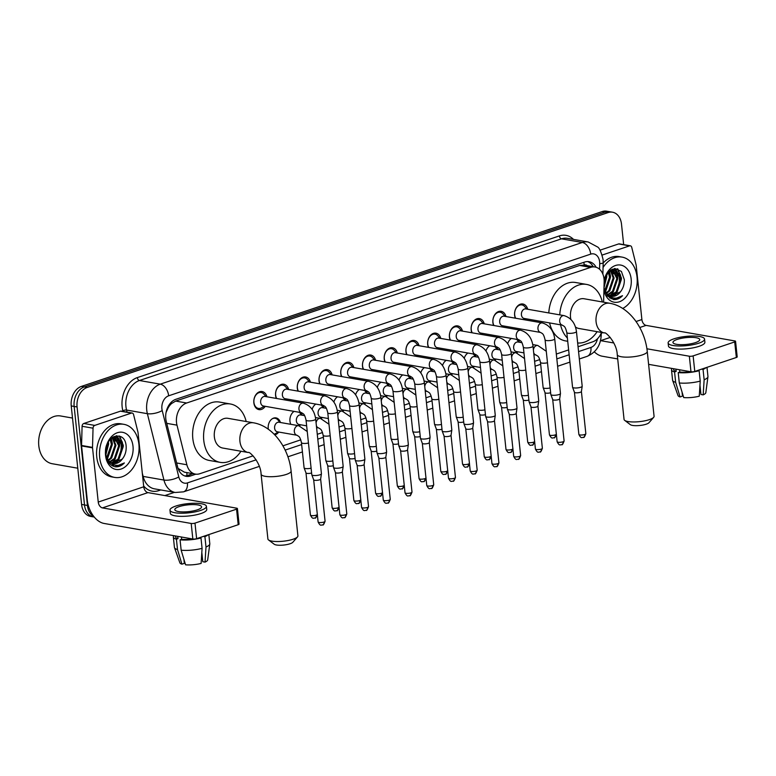 <?xml version="1.0" encoding="UTF-8"?>
<svg xmlns="http://www.w3.org/2000/svg" width="776" height="776" viewBox="0 0 776 776"><rect width="100%" height="100%" fill="white"/><g stroke="black" fill="none" stroke-linecap="round" stroke-linejoin="round"><path stroke-width="1.16" d="M278.749 432.048A8.623 6.256 -80.1 0 1 274.752 434.841M268.331 429.244A8.623 6.256 -80.1 0 1 268.224 428.488A8.623 6.256 -80.1 0 1 275.984 417.895A8.623 6.256 -80.1 0 1 280.427 422.503M300.487 424.753A8.623 6.256 -80.1 0 1 299.507 425.878M290.816 424.317A8.623 6.256 -80.1 0 1 289.952 421.193A8.623 6.256 -80.1 0 1 294.104 411.387M322.215 417.459A8.623 6.256 -80.1 0 1 321.235 418.584M343.943 410.165A8.623 6.256 -80.1 0 1 342.963 411.29M365.671 402.87A8.623 6.256 -80.1 0 1 364.701 403.995M387.408 395.576A8.623 6.256 -80.1 0 1 386.429 396.691M409.136 388.281A8.623 6.256 -80.1 0 1 408.157 389.397M430.864 380.987A8.623 6.256 -80.1 0 1 429.885 382.102M452.592 373.692A8.623 6.256 -80.1 0 1 451.622 374.808M474.32 366.398A8.623 6.256 -80.1 0 1 473.35 367.514M496.058 359.104A8.623 6.256 -80.1 0 1 495.078 360.219M517.786 351.8A8.623 6.256 -80.1 0 1 516.806 352.925M265.256 406.333A9.166 6.654 -80.1 0 1 258.951 409.612A9.166 6.654 -80.1 0 1 253.859 402.822A9.166 6.654 -80.1 0 1 262.123 391.55A9.166 6.654 -80.1 0 1 266.934 396.779M286.994 399.039A9.166 6.654 -80.1 0 1 286.111 400.144M276.314 398.428A9.166 6.654 -80.1 0 1 275.596 395.527A9.166 6.654 -80.1 0 1 283.851 384.256A9.166 6.654 -80.1 0 1 288.662 389.484M308.722 391.744A9.166 6.654 -80.1 0 1 307.849 392.85M298.052 391.133A9.166 6.654 -80.1 0 1 297.324 388.233A9.166 6.654 -80.1 0 1 305.579 376.961A9.166 6.654 -80.1 0 1 310.4 382.19M330.45 384.45A9.166 6.654 -80.1 0 1 329.577 385.556M319.78 383.839A9.166 6.654 -80.1 0 1 319.052 380.938A9.166 6.654 -80.1 0 1 327.317 369.667A9.166 6.654 -80.1 0 1 332.128 374.895M352.178 377.155A9.166 6.654 -80.1 0 1 351.305 378.261M341.508 376.544A9.166 6.654 -80.1 0 1 340.78 373.644A9.166 6.654 -80.1 0 1 349.045 362.363A9.166 6.654 -80.1 0 1 353.856 367.601M373.916 369.851A9.166 6.654 -80.1 0 1 373.033 370.967M363.236 369.24A9.166 6.654 -80.1 0 1 362.508 366.35A9.166 6.654 -80.1 0 1 370.773 355.069A9.166 6.654 -80.1 0 1 375.584 360.306M395.644 362.557A9.166 6.654 -80.1 0 1 394.761 363.663M384.974 361.946A9.166 6.654 -80.1 0 1 384.246 359.055A9.166 6.654 -80.1 0 1 392.501 347.774A9.166 6.654 -80.1 0 1 397.322 353.012M417.372 355.262A9.166 6.654 -80.1 0 1 416.499 356.368M406.702 354.651A9.166 6.654 -80.1 0 1 405.974 351.751A9.166 6.654 -80.1 0 1 414.229 340.48A9.166 6.654 -80.1 0 1 419.05 345.718M439.1 347.968A9.166 6.654 -80.1 0 1 438.227 349.074M428.43 347.357A9.166 6.654 -80.1 0 1 427.702 344.457A9.166 6.654 -80.1 0 1 435.966 333.185A9.166 6.654 -80.1 0 1 440.778 338.423M460.837 340.674A9.166 6.654 -80.1 0 1 459.955 341.779M450.158 340.063A9.166 6.654 -80.1 0 1 449.43 337.162A9.166 6.654 -80.1 0 1 457.695 325.891A9.166 6.654 -80.1 0 1 462.506 331.119M482.565 333.379A9.166 6.654 -80.1 0 1 481.683 334.485M471.886 332.768A9.166 6.654 -80.1 0 1 471.168 329.868A9.166 6.654 -80.1 0 1 479.423 318.596A9.166 6.654 -80.1 0 1 484.243 323.825M504.293 326.085A9.166 6.654 -80.1 0 1 503.42 327.191M493.623 325.474A9.166 6.654 -80.1 0 1 492.896 322.574A9.166 6.654 -80.1 0 1 501.15 311.302A9.166 6.654 -80.1 0 1 505.971 316.53M526.021 318.79A9.166 6.654 -80.1 0 1 525.148 319.896M515.351 318.179A9.166 6.654 -80.1 0 1 514.624 315.279A9.166 6.654 -80.1 0 1 522.888 304.008A9.166 6.654 -80.1 0 1 527.699 309.236M603.602 302.184L604.155 281.736A16.16 11.727 99.9 0 0 604.048 278.982A16.16 11.727 99.9 0 0 595.076 267.012A16.16 11.727 99.9 0 0 590.643 267.38L186.647 403.006A16.16 11.727 99.9 0 0 176.976 425.151L186.87 464.766A16.16 11.727 99.9 0 0 195.387 474.097A16.16 11.727 99.9 0 0 199.81 473.729L253.092 455.842M168.091 407.982A16.16 11.727 -80.1 0 1 171.574 403.539L171.37 403.607A5.383 3.909 99.9 0 0 168.091 407.982L166.268 411.978A16.16 5.81 -14 0 1 166.161 412.037M587.209 265.635A5.383 3.909 99.9 0 0 584.231 265.004L584.018 265.072A16.16 11.727 -80.1 0 1 584.115 265.091L595.076 267.012M178.043 468.384L184.407 472.177L195.387 474.097M584.018 265.072L579.662 265.45L175.667 401.076L171.574 403.539M578.052 346.746L592.738 341.818A16.16 11.727 99.9 0 0 601.497 332.438M282.92 445.831L300.778 439.837M317.287 434.288L322.515 432.542M339.015 426.994L344.243 425.238M360.753 419.7L365.971 417.944M382.481 412.405L387.699 410.649M404.209 405.111L409.437 403.355M425.937 397.816L431.165 396.061M447.674 390.522L452.893 388.766M469.402 383.228L474.621 381.472M491.13 375.933L496.359 374.178M512.858 368.639L518.087 366.883M534.586 361.344L539.815 359.589M556.324 354.05L568.633 349.908M507.688 343.71A8.623 6.256 -80.1 0 1 511.403 338.443M518.145 339.616A8.623 6.256 -80.1 0 1 519.464 342.255M485.96 351.004A8.623 6.256 -80.1 0 1 489.675 345.737M496.417 346.911A8.623 6.256 -80.1 0 1 497.726 349.549M464.232 358.299A8.623 6.256 -80.1 0 1 467.947 353.031M474.689 354.215A8.623 6.256 -80.1 0 1 475.998 356.844M442.504 365.593A8.623 6.256 -80.1 0 1 446.219 360.326M452.961 361.509A8.623 6.256 -80.1 0 1 454.27 364.138M420.767 372.887A8.623 6.256 -80.1 0 1 424.482 367.62M431.223 368.804A8.623 6.256 -80.1 0 1 432.542 371.432M399.039 380.182A8.623 6.256 -80.1 0 1 402.754 374.915M409.495 376.098A8.623 6.256 -80.1 0 1 410.805 378.727M377.311 387.476A8.623 6.256 -80.1 0 1 381.026 382.209M387.767 383.392A8.623 6.256 -80.1 0 1 389.077 386.021M355.583 394.771A8.623 6.256 -80.1 0 1 359.298 389.503M366.039 390.687A8.623 6.256 -80.1 0 1 367.349 393.316M333.845 402.075A8.623 6.256 -80.1 0 1 337.56 396.798M344.301 397.981A8.623 6.256 -80.1 0 1 345.621 400.61M312.117 409.369A8.623 6.256 -80.1 0 1 315.832 404.092M322.574 405.276A8.623 6.256 -80.1 0 1 323.893 407.904M300.845 412.57A8.623 6.256 -80.1 0 1 302.155 415.209M93.847 516.544A16.16 11.727 -80.1 0 1 87.436 505.457L77.076 406.954L74.156 406.44A16.16 11.727 -80.1 0 1 84.293 386.933L605.193 212.061A16.16 11.727 -80.1 0 1 609.616 211.702A16.16 11.727 -80.1 0 0 605.193 212.061L84.293 386.933A16.16 11.727 -80.1 0 0 74.156 406.44L84.506 504.953L74.156 406.44L71.237 405.926A16.16 11.727 -80.1 0 1 81.364 386.419L602.263 211.547A16.16 11.727 -80.1 0 1 606.696 211.188L612.536 212.207A16.16 11.727 -80.1 0 1 621.508 224.177L623.662 244.634M94.255 517.049L93.489 516.923A16.16 11.727 -80.1 0 1 84.506 504.953A16.16 11.727 -80.1 0 0 93.489 516.923L90.559 516.409A16.16 11.727 -80.1 0 1 81.587 504.439L71.237 405.926M596.143 267.274A16.16 11.727 99.9 0 0 589.071 261.696A16.16 11.727 99.9 0 0 584.638 262.065L175.929 399.271A16.16 11.727 99.9 0 0 166.258 421.416L177.636 466.987A16.16 11.727 99.9 0 0 186.143 476.309A16.16 11.727 99.9 0 0 190.576 475.95L195.872 474.165M587.587 261.57A16.16 11.727 -80.1 0 1 593.184 266.682M121.085 443.174A21.553 15.636 -80.1 0 1 118.321 458.81A21.553 15.636 -80.1 0 0 121.085 443.174A21.553 15.636 -80.1 0 0 120.649 440.39A21.553 15.636 -80.1 0 1 121.085 443.174M117.127 460.973A21.553 15.636 -80.1 0 1 116.051 462.593A21.553 15.636 -80.1 0 0 117.127 460.973M114.121 464.892A21.553 15.636 -80.1 0 1 112.889 466.056A21.553 15.636 -80.1 0 0 114.121 464.892M619.238 275.936A21.553 15.636 -80.1 0 1 616.464 291.582A21.553 15.636 -80.1 0 0 619.238 275.936A21.553 15.636 -80.1 0 0 618.792 273.162A21.553 15.636 -80.1 0 1 619.238 275.936M615.281 293.735A21.553 15.636 -80.1 0 1 614.194 295.355A21.553 15.636 -80.1 0 0 615.281 293.735M612.264 297.654A21.553 15.636 -80.1 0 1 611.042 298.818A21.553 15.636 -80.1 0 0 612.264 297.654M119.232 436.015A21.553 15.636 -80.1 0 1 120.241 438.779A21.553 15.636 -80.1 0 0 119.232 436.015M617.386 268.787A21.553 15.636 -80.1 0 1 618.385 271.551A21.553 15.636 -80.1 0 0 617.386 268.787M77.076 406.954A16.16 11.727 -80.1 0 1 87.213 387.447L608.112 212.576A16.16 11.727 -80.1 0 1 612.536 212.207M174.474 492.343L164.832 495.583M116.448 435.811A21.553 15.636 -80.1 0 1 116.827 436.781M116.885 436.927A21.553 15.636 -80.1 0 1 117.632 439.468M614.592 268.583A21.553 15.636 -80.1 0 1 614.97 269.544M615.028 269.699A21.553 15.636 -80.1 0 1 615.775 272.23M192.923 473.661L187.646 475.436A16.16 11.727 -80.1 0 1 184.707 475.93M602.166 255.061L629.578 245.856L618.617 243.936A2.697 1.95 -80.1 0 1 619.355 243.877L630.316 245.798A2.697 1.95 99.9 0 0 629.578 245.856M599.984 250.192L618.617 243.936M594.3 351.848A21.553 13.803 -108.6 0 0 602.225 356.213L617.706 358.929M735.561 341.324L737.2 356.882A2.697 0.679 174 0 1 736.346 357.484L734.717 341.925A2.697 0.679 -6 0 0 735.561 341.324A2.697 0.679 -6 0 0 734.843 340.945L646.088 325.386A5.383 3.453 71.4 0 1 641.888 319.557L636.194 265.344A2.697 1.95 99.9 0 0 636.116 264.907L631.732 247.35A2.697 1.95 99.9 0 0 630.316 245.798M694.772 371.442A2.697 0.679 174 0 1 690.98 371.772L689.35 356.223A2.697 0.679 -6 0 0 693.133 355.883L694.772 371.442L736.346 357.484M648.61 364.342L690.98 371.772M693.133 355.883L734.717 341.925M689.35 356.223L646.912 348.783M613.826 342.982L600.585 340.654A5.383 3.453 71.4 0 1 600.498 340.645M695.48 342.614A13.473 3.395 -6 0 0 699.739 339.607A13.473 3.395 -6 0 0 691.532 337.356A13.473 3.395 -6 0 0 677.215 339.413A13.473 3.395 -6 0 0 672.957 342.42A13.473 3.395 -6 0 0 681.163 344.68A13.473 3.395 -6 0 0 695.48 342.614M699.962 385.206L700.941 394.48L703.182 394.877L704.142 379.774L703.056 369.405L701.591 369.153M673.549 368.716L673.646 369.609A15.627 3.938 -6 0 0 676.148 371.413L674.557 371.946L675.653 382.325L680.067 396.943L682.482 396.129L682.055 392.084M675.906 369.134L676.148 371.413M679.301 382.966A17.78 4.481 -6 0 0 700.224 381.094L699.263 396.196A14.007 3.531 -6 0 1 683.724 397.584L679.301 382.966L678.214 372.596L679.805 372.063L679.563 369.774M679.805 372.063A15.627 3.938 -6 0 0 690.844 371.752M668.126 342.934L668.456 346.038A18.314 4.617 -6 0 0 679.621 349.103A18.314 4.617 -6 0 0 699.089 346.309A18.314 4.617 -6 0 0 704.889 342.216L704.559 339.102A18.314 4.617 -6 0 0 693.395 336.037A18.314 4.617 -6 0 0 673.927 338.84A18.314 4.617 -6 0 0 668.126 342.934A18.314 4.617 -6 0 0 679.301 345.989A18.314 4.617 -6 0 0 698.769 343.196A18.314 4.617 -6 0 0 704.559 339.102M672.113 368.464A17.78 4.481 -6 0 0 671.502 369.832A17.78 4.481 -6 0 0 674.557 371.946M678.214 372.596A17.78 4.481 -6 0 0 699.137 370.724L700.224 381.094M697.663 370.462L699.137 370.724M671.502 369.832L672.588 380.201A17.78 4.481 -6 0 0 672.647 380.473A17.78 4.481 -6 0 0 675.653 382.325M699.632 390.367L700.253 387.913M672.647 380.473L678.02 395.576A14.007 3.531 -6 0 0 680.067 396.943M703.056 369.405A17.78 4.481 -6 0 0 706.082 367.64M704.142 379.774A17.78 4.481 -6 0 0 707.945 376.758A17.78 4.481 -6 0 0 707.955 376.486L706.994 367.339M703.182 394.877A14.007 3.531 -6 0 0 705.83 392.656L707.945 376.758M614.194 268.642A24.24 17.586 -80.1 0 1 614.427 269.437M614.447 269.485A24.24 17.586 -80.1 0 1 614.825 271.008M615.116 272.473A24.24 17.586 -80.1 0 1 615.358 274.248M603.049 267.507A26.937 19.536 -80.1 0 1 622.08 257.108A26.937 19.536 -80.1 0 1 637.038 277.051A26.937 19.536 -80.1 0 1 622.711 308.47M603.175 263.015A26.937 19.536 -80.1 0 1 619.161 256.594L622.08 257.108M603.98 288.08L607.356 295.966L613.661 299.575C616.872 299.798 619.82 298.508 622.517 295.704C616.309 299.711 610.945 298.799 606.405 292.979A13.473 9.768 -80.1 0 0 611.449 296.267A13.473 9.768 -80.1 0 0 620.46 291.805C623.186 288.303 624.476 284.249 624.321 279.641L621.382 271.406L614.961 268.545L608.209 272.269L604.155 280.863M604.145 280.311A18.857 13.677 -80.1 0 1 618.472 264.926A18.857 13.677 -80.1 0 1 631.16 279.03A18.857 13.677 -80.1 0 1 619.966 301.554A18.857 13.677 -80.1 0 1 603.932 289.894M609.451 295.598L616.163 291.931L620.49 279.166L615.019 269.689L614.155 269.408M606.871 295.346L608.85 295.772M609.878 295.792L617.075 292.086L621.411 279.321L615.931 269.854L611.003 269.873M607.821 294.502L612.507 291.291L616.842 278.526L612.264 269.495M608.219 294.832L613.418 291.446L617.754 278.681L612.749 269.427M606.298 292.833L608.859 290.651L613.185 277.886L610.353 270.3M606.667 293.309L609.771 290.806L614.097 278.041L610.809 269.99M604.834 290.399L609.538 277.245L608.306 272.153M605.183 291.107L606.114 290.166L610.45 277.401L608.85 271.581M604.048 285.646L605.823 275.897M604 287.518L606.793 276.76L606.512 274.617M614.621 269.466L612.235 269.224M605.212 292.455L608.18 295.171M611.168 296.209L620.46 291.805M603.98 288.012L606.405 292.979M604 288.071L606.716 274.287M605.523 291.708L610.518 276.324L609.383 271.086M610.062 295.51L612.681 293.163L617.822 277.614L615.426 269.873M615.261 269.621L614.476 268.593M609.645 298.042L611.546 297.392M613.709 296.16L616.338 293.803L621.479 278.254L617.851 268.933M613.273 273.928L611.624 269.66M616.93 274.568L614.864 269.631M614.776 269.495L614.126 268.651M620.577 275.208L617.318 268.768M613.127 299.488L622.517 295.704M653.654 417.333L648.988 422.707A9.7 2.444 174 0 1 646.185 424.2A9.7 2.444 174 0 1 630.364 424.666L624.69 420.369A15.084 3.802 -6 0 0 649.289 419.661A15.084 3.802 -6 0 0 653.654 417.333A15.084 3.802 -6 0 0 654.071 416.285L647.252 351.48A15.084 3.802 174 0 1 642.48 354.845A15.084 3.802 174 0 1 626.445 357.154A15.084 3.802 174 0 1 617.25 354.632L624.059 419.438A15.084 3.802 -6 0 0 624.69 420.369M575.462 327.006A15.084 10.942 99.9 0 0 578.896 328.481L604.465 332.962A15.084 10.942 99.9 0 1 596.084 321.788A15.084 10.942 99.9 0 1 605.542 303.591A15.084 10.942 99.9 0 1 609.674 303.251L584.105 298.76A15.084 10.942 99.9 0 0 570.515 317.306A15.084 10.942 99.9 0 0 570.855 319.373M559.768 314.862A29.634 21.495 -80.1 0 1 586.617 284.433A29.634 21.495 -80.1 0 1 602.322 301.961M548.807 312.941A29.634 21.495 -80.1 0 1 575.656 282.512L586.617 284.433M597.113 331.672A29.634 21.495 -80.1 0 1 577.654 342.973M567.382 337.996A29.634 21.495 -80.1 0 1 560.573 324.843M567.731 341.285L565.423 340.887A29.634 21.495 -80.1 0 1 549.612 322.923M297.499 536.895L292.833 542.269A9.7 2.444 174 0 1 290.03 543.772A9.7 2.444 174 0 1 274.209 544.228L268.525 539.941A15.084 3.802 -6 0 0 293.134 539.223A15.084 3.802 -6 0 0 297.499 536.895A15.084 3.802 -6 0 0 297.906 535.857L291.097 471.042A15.084 3.802 174 0 1 286.325 474.417A15.084 3.802 174 0 1 270.29 476.716A15.084 3.802 174 0 1 261.095 474.204L267.904 539.01A15.084 3.802 -6 0 0 268.525 539.941M248.301 452.524A15.084 10.942 99.9 0 1 239.929 441.36A15.084 10.942 99.9 0 1 249.387 423.153A15.084 10.942 99.9 0 1 253.519 422.813L227.95 418.332A15.084 10.942 99.9 0 0 214.36 436.878A15.084 10.942 99.9 0 0 222.731 448.043L248.301 452.524C249.077 450.885 260.717 462.118 261.095 474.204M240.958 451.244A29.634 21.495 -80.1 0 1 220.219 462.37A29.634 21.495 -80.1 0 1 203.768 440.428A29.634 21.495 -80.1 0 1 230.462 404.005A29.634 21.495 -80.1 0 1 246.167 421.523M220.219 462.37L209.268 460.449A29.634 21.495 -80.1 0 1 192.807 438.508A29.634 21.495 -80.1 0 1 219.501 402.075L230.462 404.005M526.778 309.081L524.799 306.675A8.08 5.859 99.9 0 0 521.967 304.949A8.08 5.859 99.9 0 0 514.682 314.881A8.08 5.859 99.9 0 0 515.72 318.247M525.788 308.906A4.85 3.521 99.9 0 0 521.423 314.862A4.85 3.521 99.9 0 0 524.12 318.451L562.396 325.163A4.85 3.521 99.9 0 1 559.7 321.574A4.85 3.521 99.9 0 1 562.522 315.813A4.85 3.521 99.9 0 1 564.074 315.619L525.788 308.906M566.81 332.545A4.85 1.222 174 0 0 569.623 333.36A4.85 1.222 174 0 0 574.686 332.691A4.85 1.222 174 0 0 574.919 332.623A4.85 1.222 174 0 0 576.452 331.536L582.194 386.186A4.85 1.222 174 0 1 582.194 386.264A4.85 1.222 174 0 1 580.661 387.263A4.85 1.222 174 0 1 573.842 387.874A4.85 1.222 174 0 1 572.572 387.272A4.85 1.222 174 0 1 572.552 387.195L566.81 332.545C565.093 325.522 564.045 326.541 562.396 325.163M581.399 391.511A3.502 0.883 174 0 1 581.399 391.57A3.502 0.883 174 0 1 580.293 392.287A3.502 0.883 174 0 1 575.365 392.734A3.502 0.883 174 0 1 574.453 392.297A3.502 0.883 174 0 1 574.434 392.239M505.05 316.375L503.071 313.97A8.08 5.859 99.9 0 0 500.239 312.243A8.08 5.859 99.9 0 0 492.954 322.185A8.08 5.859 99.9 0 0 493.992 325.542M504.06 316.201A4.85 3.521 99.9 0 0 499.695 322.156A4.85 3.521 99.9 0 0 502.382 325.755L540.668 332.467A4.85 3.521 99.9 0 1 537.972 328.869A4.85 3.521 99.9 0 1 540.794 323.107A4.85 3.521 99.9 0 1 542.346 322.913L504.06 316.201M545.082 339.849A4.85 1.222 174 0 0 547.895 340.654A4.85 1.222 174 0 0 552.958 339.985A4.85 1.222 174 0 0 553.191 339.917A4.85 1.222 174 0 0 554.724 338.831L560.466 393.48A4.85 1.222 174 0 1 560.466 393.558A4.85 1.222 174 0 1 558.933 394.557A4.85 1.222 174 0 1 552.114 395.168A4.85 1.222 174 0 1 550.844 394.567A4.85 1.222 174 0 1 550.824 394.489L545.082 339.849C543.365 332.817 542.317 333.835 540.668 332.467M562.998 441.786A3.502 0.883 174 0 0 564.103 441.01L559.671 398.835A3.502 0.883 174 0 1 559.671 398.864A3.502 0.883 174 0 1 558.565 399.582A3.502 0.883 174 0 1 553.637 400.028A3.502 0.883 174 0 1 552.716 399.591A3.502 0.883 174 0 1 552.706 399.533L557.139 441.738C559.642 446.578 560.194 444.415 561.737 444.696A3.502 2.241 -108.6 0 0 562.998 441.786A3.502 0.883 174 0 1 559.273 442.32A3.502 0.883 174 0 1 557.139 441.738M483.322 323.67L481.343 321.274A8.08 5.859 99.9 0 0 478.501 319.537A8.08 5.859 99.9 0 0 471.226 329.48A8.08 5.859 99.9 0 0 472.264 332.836M482.332 323.495A4.85 3.521 99.9 0 0 477.967 329.451A4.85 3.521 99.9 0 0 480.654 333.05L518.94 339.762A4.85 3.521 99.9 0 1 516.244 336.163A4.85 3.521 99.9 0 1 519.066 330.401A4.85 3.521 99.9 0 1 520.609 330.207L482.332 323.495M523.344 347.144A4.85 1.222 174 0 0 526.167 347.949A4.85 1.222 174 0 0 531.23 347.279A4.85 1.222 174 0 0 531.453 347.212A4.85 1.222 174 0 0 532.996 346.125L538.738 400.775A4.85 1.222 174 0 1 538.738 400.852A4.85 1.222 174 0 1 537.205 401.852A4.85 1.222 174 0 1 530.386 402.463A4.85 1.222 174 0 1 529.106 401.861A4.85 1.222 174 0 1 529.087 401.784L523.344 347.144C521.637 340.111 520.58 341.13 518.94 339.762M537.943 406.1A3.502 0.883 174 0 1 537.943 406.158A3.502 0.883 174 0 1 536.837 406.876A3.502 0.883 174 0 1 531.909 407.322A3.502 0.883 174 0 1 530.988 406.886A3.502 0.883 174 0 1 530.978 406.828M461.584 330.964L459.605 328.568A8.08 5.859 99.9 0 0 456.773 326.832A8.08 5.859 99.9 0 0 449.498 336.774A8.08 5.859 99.9 0 0 450.536 340.13M460.605 330.789A4.85 3.521 99.9 0 0 456.23 336.745A4.85 3.521 99.9 0 0 458.926 340.344L497.203 347.056A4.85 3.521 99.9 0 1 494.516 343.467A4.85 3.521 99.9 0 1 497.329 337.696A4.85 3.521 99.9 0 1 498.881 337.502L460.605 330.789M501.616 354.438A4.85 1.222 174 0 0 504.439 355.243A4.85 1.222 174 0 0 509.502 354.574A4.85 1.222 174 0 0 509.725 354.506A4.85 1.222 174 0 0 511.258 353.42L517 408.069A4.85 1.222 174 0 1 517 408.147A4.85 1.222 174 0 1 515.468 409.156A4.85 1.222 174 0 1 508.649 409.757A4.85 1.222 174 0 1 507.378 409.156A4.85 1.222 174 0 1 507.358 409.078L501.616 354.438C499.899 347.405 498.852 348.424 497.203 347.056M519.542 456.375A3.502 0.883 174 0 0 520.648 455.599L516.215 413.424A3.502 0.883 174 0 1 516.205 413.453A3.502 0.883 174 0 1 515.099 414.18A3.502 0.883 174 0 1 510.181 414.617A3.502 0.883 174 0 1 509.26 414.18A3.502 0.883 174 0 1 509.24 414.122L513.683 456.327C516.176 461.167 516.738 459.004 518.281 459.285A3.502 2.241 -108.6 0 0 519.542 456.375A3.502 0.883 174 0 1 515.817 456.918A3.502 0.883 174 0 1 513.683 456.327M439.856 338.258L437.877 335.863A8.08 5.859 99.9 0 0 435.045 334.136A8.08 5.859 99.9 0 0 427.77 344.069A8.08 5.859 99.9 0 0 428.798 347.425M438.867 338.084A4.85 3.521 99.9 0 0 434.502 344.049A4.85 3.521 99.9 0 0 437.198 347.638L475.475 354.351A4.85 3.521 99.9 0 1 472.788 350.762A4.85 3.521 99.9 0 1 475.601 344.99A4.85 3.521 99.9 0 1 477.153 344.796L438.867 338.084M479.888 361.732A4.85 1.222 174 0 0 482.701 362.537A4.85 1.222 174 0 0 487.764 361.878A4.85 1.222 174 0 0 487.997 361.8A4.85 1.222 174 0 0 489.53 360.714L495.272 415.364A4.85 1.222 174 0 1 495.272 415.441A4.85 1.222 174 0 1 493.74 416.45A4.85 1.222 174 0 1 486.921 417.051A4.85 1.222 174 0 1 485.65 416.45A4.85 1.222 174 0 1 485.63 416.373L479.888 361.732C478.171 354.7 477.124 355.728 475.475 354.351M494.477 420.689A3.502 0.883 174 0 1 494.477 420.747A3.502 0.883 174 0 1 493.371 421.475A3.502 0.883 174 0 1 488.443 421.911A3.502 0.883 174 0 1 487.532 421.475A3.502 0.883 174 0 1 487.512 421.416M418.128 345.553L416.149 343.157A8.08 5.859 99.9 0 0 413.317 341.43A8.08 5.859 99.9 0 0 406.032 351.363A8.08 5.859 99.9 0 0 407.07 354.719M417.139 345.378A4.85 3.521 99.9 0 0 412.774 351.344A4.85 3.521 99.9 0 0 415.461 354.933L453.747 361.645A4.85 3.521 99.9 0 1 451.05 358.056A4.85 3.521 99.9 0 1 453.873 352.285A4.85 3.521 99.9 0 1 455.425 352.091L417.139 345.378M458.16 369.027A4.85 1.222 174 0 0 460.973 369.832A4.85 1.222 174 0 0 466.036 369.172A4.85 1.222 174 0 0 466.269 369.095A4.85 1.222 174 0 0 467.802 368.008L473.544 422.658A4.85 1.222 174 0 1 473.544 422.736A4.85 1.222 174 0 1 472.012 423.745A4.85 1.222 174 0 1 465.193 424.346A4.85 1.222 174 0 1 463.922 423.754A4.85 1.222 174 0 1 463.902 423.677L458.16 369.027C456.443 361.994 455.396 363.022 453.747 361.645M472.749 427.983A3.502 0.883 174 0 1 472.749 428.042A3.502 0.883 174 0 1 471.643 428.769A3.502 0.883 174 0 1 466.715 429.206A3.502 0.883 174 0 1 465.794 428.769A3.502 0.883 174 0 1 465.784 428.711M396.4 352.847L394.421 350.451A8.08 5.859 99.9 0 0 391.589 348.725A8.08 5.859 99.9 0 0 384.304 358.657A8.08 5.859 99.9 0 0 385.342 362.014M395.411 352.673A4.85 3.521 99.9 0 0 391.046 358.638A4.85 3.521 99.9 0 0 393.733 362.227L432.019 368.94A4.85 3.521 99.9 0 1 429.322 365.35A4.85 3.521 99.9 0 1 432.145 359.579A4.85 3.521 99.9 0 1 433.687 359.385L395.411 352.673M436.422 376.321A4.85 1.222 174 0 0 439.245 377.126A4.85 1.222 174 0 0 444.308 376.467A4.85 1.222 174 0 0 444.532 376.389A4.85 1.222 174 0 0 446.074 375.303L451.816 429.952A4.85 1.222 174 0 1 451.816 430.03A4.85 1.222 174 0 1 450.284 431.039A4.85 1.222 174 0 1 443.465 431.65A4.85 1.222 174 0 1 442.184 431.049A4.85 1.222 174 0 1 442.175 430.971L436.422 376.321C434.715 369.289 433.658 370.317 432.019 368.94M455.454 477.482C454.3 480.509 453.514 481.741 453.087 481.168A3.502 2.241 -108.6 0 0 454.348 478.268A3.502 0.883 174 0 0 455.454 477.482L451.021 435.307A3.502 0.883 174 0 1 451.021 435.336A3.502 0.883 174 0 1 449.915 436.063A3.502 0.883 174 0 1 444.988 436.5A3.502 0.883 174 0 1 444.066 436.063A3.502 0.883 174 0 1 444.056 436.015M374.662 360.142L372.684 357.746A8.08 5.859 99.9 0 0 369.851 356.019A8.08 5.859 99.9 0 0 362.576 365.952A8.08 5.859 99.9 0 0 363.614 369.308M373.683 359.967A4.85 3.521 99.9 0 0 369.308 365.933A4.85 3.521 99.9 0 0 372.005 369.522L410.281 376.234A4.85 3.521 99.9 0 1 407.594 372.645A4.85 3.521 99.9 0 1 410.407 366.873A4.85 3.521 99.9 0 1 411.959 366.679L373.683 359.967M414.694 383.616A4.85 1.222 174 0 0 417.517 384.421A4.85 1.222 174 0 0 422.58 383.761A4.85 1.222 174 0 0 422.804 383.683A4.85 1.222 174 0 0 424.336 382.597L430.088 437.247A4.85 1.222 174 0 1 430.079 437.325A4.85 1.222 174 0 1 428.546 438.333A4.85 1.222 174 0 1 421.727 438.944A4.85 1.222 174 0 1 420.456 438.343A4.85 1.222 174 0 1 420.437 438.265L414.694 383.616C412.977 376.583 411.93 377.611 410.281 376.234M429.293 442.572A3.502 0.883 174 0 1 429.283 442.63A3.502 0.883 174 0 1 428.177 443.358A3.502 0.883 174 0 1 423.26 443.794A3.502 0.883 174 0 1 422.338 443.358A3.502 0.883 174 0 1 422.328 443.309M352.935 367.436L350.956 365.04A8.08 5.859 99.9 0 0 348.123 363.313A8.08 5.859 99.9 0 0 340.848 373.246A8.08 5.859 99.9 0 0 341.876 376.602M351.945 367.261A4.85 3.521 99.9 0 0 347.58 373.227A4.85 3.521 99.9 0 0 350.277 376.816L388.553 383.528A4.85 3.521 99.9 0 1 385.866 379.939A4.85 3.521 99.9 0 1 388.679 374.168A4.85 3.521 99.9 0 1 390.231 373.974L351.945 367.261M392.966 390.91A4.85 1.222 174 0 0 395.779 391.715A4.85 1.222 174 0 0 400.843 391.055A4.85 1.222 174 0 0 401.076 390.978A4.85 1.222 174 0 0 402.608 389.901L408.351 444.541A4.85 1.222 174 0 1 408.351 444.629A4.85 1.222 174 0 1 406.818 445.628A4.85 1.222 174 0 1 399.999 446.239A4.85 1.222 174 0 1 398.728 445.637A4.85 1.222 174 0 1 398.709 445.56L392.966 390.91C391.25 383.877 390.202 384.906 388.553 383.528M410.882 492.857A3.502 0.883 174 0 0 411.998 492.071L407.565 449.896A3.502 0.883 174 0 1 407.555 449.925A3.502 0.883 174 0 1 406.449 450.652A3.502 0.883 174 0 1 401.531 451.089A3.502 0.883 174 0 1 400.61 450.662A3.502 0.883 174 0 1 400.591 450.604L405.033 492.808C407.526 497.639 408.079 495.486 409.631 495.757A3.502 2.241 -108.6 0 0 410.882 492.857A3.502 0.883 174 0 1 407.167 493.39A3.502 0.883 174 0 1 405.033 492.808M331.207 374.73L329.228 372.334A8.08 5.859 99.9 0 0 326.395 370.608A8.08 5.859 99.9 0 0 319.111 380.541A8.08 5.859 99.9 0 0 320.149 383.897M330.217 374.556A4.85 3.521 99.9 0 0 325.852 380.521A4.85 3.521 99.9 0 0 328.539 384.11L366.825 390.823A4.85 3.521 99.9 0 1 364.128 387.234A4.85 3.521 99.9 0 1 366.951 381.462A4.85 3.521 99.9 0 1 368.503 381.268L330.217 374.556M371.238 398.204A4.85 1.222 174 0 0 374.051 399.019A4.85 1.222 174 0 0 379.115 398.35A4.85 1.222 174 0 0 379.348 398.272A4.85 1.222 174 0 0 380.88 397.196L386.623 451.836A4.85 1.222 174 0 1 386.623 451.923A4.85 1.222 174 0 1 385.09 452.922A4.85 1.222 174 0 1 378.271 453.533A4.85 1.222 174 0 1 377 452.932A4.85 1.222 174 0 1 376.981 452.854L371.238 398.204C369.522 391.172 368.474 392.2 366.825 390.823M385.827 457.161A3.502 0.883 174 0 1 385.827 457.219A3.502 0.883 174 0 1 384.721 457.947A3.502 0.883 174 0 1 379.794 458.383A3.502 0.883 174 0 1 378.872 457.956A3.502 0.883 174 0 1 378.863 457.898M309.478 382.025L307.5 379.629A8.08 5.859 99.9 0 0 304.667 377.902A8.08 5.859 99.9 0 0 297.383 387.835A8.08 5.859 99.9 0 0 298.42 391.191M308.489 381.85A4.85 3.521 99.9 0 0 304.124 387.816A4.85 3.521 99.9 0 0 306.811 391.405L345.097 398.117A4.85 3.521 99.9 0 1 342.4 394.528A4.85 3.521 99.9 0 1 345.223 388.757A4.85 3.521 99.9 0 1 346.765 388.572L308.489 381.85M349.501 405.499A4.85 1.222 174 0 0 352.323 406.314A4.85 1.222 174 0 0 357.387 405.644A4.85 1.222 174 0 0 357.62 405.567A4.85 1.222 174 0 0 359.152 404.49L364.895 459.13A4.85 1.222 174 0 1 364.895 459.217A4.85 1.222 174 0 1 363.362 460.216A4.85 1.222 174 0 1 356.543 460.828A4.85 1.222 174 0 1 355.262 460.226A4.85 1.222 174 0 1 355.253 460.149L349.501 405.499C347.793 398.466 346.736 399.495 345.097 398.117M364.099 464.455A3.502 0.883 174 0 1 364.099 464.514A3.502 0.883 174 0 1 362.993 465.241A3.502 0.883 174 0 1 358.066 465.678A3.502 0.883 174 0 1 357.144 465.251A3.502 0.883 174 0 1 357.135 465.193L361.567 507.397C364.06 512.228 364.623 510.075 366.165 510.346A3.502 2.241 -108.6 0 0 367.426 507.446A3.502 0.883 174 0 1 363.701 507.979A3.502 0.883 174 0 1 361.567 507.397M287.741 389.319L285.762 386.923A8.08 5.859 99.9 0 0 282.93 385.197A8.08 5.859 99.9 0 0 275.655 395.13A8.08 5.859 99.9 0 0 276.692 398.486M286.761 389.154A4.85 3.521 99.9 0 0 282.386 395.11A4.85 3.521 99.9 0 0 285.083 398.699L323.369 405.411A4.85 3.521 99.9 0 1 320.672 401.822A4.85 3.521 99.9 0 1 323.495 396.061A4.85 3.521 99.9 0 1 325.037 395.867L286.761 389.154M327.773 412.793A4.85 1.222 174 0 0 330.595 413.608A4.85 1.222 174 0 0 335.659 412.939A4.85 1.222 174 0 0 335.882 412.861A4.85 1.222 174 0 0 337.415 411.784L343.167 466.425A4.85 1.222 174 0 1 343.157 466.512A4.85 1.222 174 0 1 341.624 467.511A4.85 1.222 174 0 1 334.815 468.122A4.85 1.222 174 0 1 333.535 467.521A4.85 1.222 174 0 1 333.515 467.443L327.773 412.793C326.065 405.761 325.008 406.789 323.369 405.411M346.804 513.955C345.65 516.981 344.864 518.213 344.437 517.64A3.502 2.241 -108.6 0 0 345.698 514.74A3.502 0.883 174 0 0 346.804 513.955L342.371 471.779A3.502 0.883 174 0 1 342.371 471.808A3.502 0.883 174 0 1 341.256 472.535A3.502 0.883 174 0 1 336.338 472.972A3.502 0.883 174 0 1 335.416 472.545A3.502 0.883 174 0 1 335.407 472.487M266.013 396.614L264.034 394.218A8.08 5.859 99.9 0 0 261.202 392.491A8.08 5.859 99.9 0 0 253.927 402.424A8.08 5.859 99.9 0 0 258.408 408.409A8.08 5.859 99.9 0 0 261.667 407.749L264.335 406.168M265.023 396.449A4.85 3.521 99.9 0 0 260.658 402.404A4.85 3.521 99.9 0 0 263.355 405.993L301.631 412.706A4.85 3.521 99.9 0 1 298.944 409.117A4.85 3.521 99.9 0 1 301.757 403.355A4.85 3.521 99.9 0 1 303.309 403.161L265.023 396.449M306.045 420.088A4.85 1.222 174 0 0 308.858 420.902A4.85 1.222 174 0 0 313.931 420.233A4.85 1.222 174 0 0 314.154 420.165A4.85 1.222 174 0 0 315.686 419.079L321.429 473.729A4.85 1.222 174 0 1 321.429 473.806A4.85 1.222 174 0 1 319.896 474.805A4.85 1.222 174 0 1 313.077 475.416A4.85 1.222 174 0 1 311.806 474.815A4.85 1.222 174 0 1 311.787 474.737L306.045 420.088C304.328 413.055 303.28 414.083 301.631 412.706M320.634 479.054A3.502 0.883 174 0 1 320.634 479.112A3.502 0.883 174 0 1 319.528 479.83A3.502 0.883 174 0 1 314.61 480.276A3.502 0.883 174 0 1 313.688 479.84A3.502 0.883 174 0 1 313.669 479.781M519.008 342.177L517.029 339.772A8.08 5.859 99.9 0 0 516.651 339.355M521.918 342.682L518.019 342.003A4.85 3.521 99.9 0 0 513.654 347.958A4.85 3.521 99.9 0 0 516.35 351.547L523.955 352.886M550.135 387.961A4.85 1.222 174 0 1 544.422 388.272A4.85 1.222 174 0 1 543.152 387.67A4.85 1.222 174 0 1 543.132 387.593L540.484 362.392C538.767 355.36 537.72 356.388 536.07 355.01A4.85 3.521 99.9 0 1 533.694 352.77M550.64 392.753A3.502 0.883 174 0 1 545.945 393.122A3.502 0.883 174 0 1 545.024 392.695A3.502 0.883 174 0 1 545.014 392.637L549.447 434.841C551.949 439.672 552.502 437.519 554.045 437.79A3.502 2.241 -108.6 0 0 555.306 434.89A3.502 0.883 174 0 1 551.581 435.423A3.502 0.883 174 0 1 549.447 434.841M497.28 349.472L495.301 347.066A8.08 5.859 99.9 0 0 494.913 346.649M500.18 349.976L496.291 349.297A4.85 3.521 99.9 0 0 491.926 355.253A4.85 3.521 99.9 0 0 494.613 358.851L502.217 360.18M528.408 395.256A4.85 1.222 174 0 1 522.694 395.566A4.85 1.222 174 0 1 521.414 394.965A4.85 1.222 174 0 1 521.404 394.887L518.756 369.686C517.039 362.654 515.991 363.682 514.342 362.305A4.85 3.521 99.9 0 1 511.956 360.064M528.912 400.057A3.502 0.883 174 0 1 524.217 400.416A3.502 0.883 174 0 1 523.296 399.989A3.502 0.883 174 0 1 523.286 399.931M475.552 356.766L473.564 354.37A8.08 5.859 99.9 0 0 473.185 353.943M478.452 357.27L474.563 356.591A4.85 3.521 99.9 0 0 470.198 362.547A4.85 3.521 99.9 0 0 472.885 366.146L480.49 367.475M506.68 402.56A4.85 1.222 174 0 1 500.966 402.86A4.85 1.222 174 0 1 499.686 402.259A4.85 1.222 174 0 1 499.666 402.181L497.018 376.981C495.311 369.948 494.254 370.976 492.615 369.599A4.85 3.521 99.9 0 1 490.228 367.358M507.174 407.351A3.502 0.883 174 0 1 502.489 407.71A3.502 0.883 174 0 1 501.568 407.284A3.502 0.883 174 0 1 501.558 407.225M453.815 364.06L451.836 361.665A8.08 5.859 99.9 0 0 451.457 361.238M456.725 364.565L452.835 363.886A4.85 3.521 99.9 0 0 448.46 369.842A4.85 3.521 99.9 0 0 451.157 373.44L458.761 374.769M484.942 409.854A4.85 1.222 174 0 1 479.228 410.155A4.85 1.222 174 0 1 477.958 409.553A4.85 1.222 174 0 1 477.938 409.476L475.29 384.275C473.573 377.243 472.526 378.271 470.877 376.894A4.85 3.521 99.9 0 1 468.5 374.653M485.446 414.646A3.502 0.883 174 0 1 480.761 415.005A3.502 0.883 174 0 1 479.84 414.578A3.502 0.883 174 0 1 479.82 414.52L484.263 456.725C486.756 461.555 487.309 459.402 488.861 459.673A3.502 2.241 -108.6 0 0 490.112 456.773A3.502 0.883 174 0 1 486.397 457.306A3.502 0.883 174 0 1 484.263 456.725M432.087 371.355L430.108 368.959A8.08 5.859 99.9 0 0 429.729 368.542M434.996 371.859L431.097 371.18A4.85 3.521 99.9 0 0 426.732 377.146A4.85 3.521 99.9 0 0 429.429 380.735L437.034 382.064M463.214 417.149A4.85 1.222 174 0 1 457.5 417.449A4.85 1.222 174 0 1 456.23 416.848A4.85 1.222 174 0 1 456.21 416.77L453.562 391.57C451.845 384.537 450.798 385.565 449.149 384.188A4.85 3.521 99.9 0 1 446.772 381.947M463.718 421.94A3.502 0.883 174 0 1 459.023 422.299A3.502 0.883 174 0 1 458.112 421.872A3.502 0.883 174 0 1 458.092 421.814M410.358 378.649L408.38 376.253A8.08 5.859 99.9 0 0 407.992 375.836M413.259 379.154L409.369 378.475A4.85 3.521 99.9 0 0 405.004 384.44A4.85 3.521 99.9 0 0 407.691 388.029L415.296 389.358M441.486 424.443A4.85 1.222 174 0 1 435.772 424.744A4.85 1.222 174 0 1 434.502 424.142A4.85 1.222 174 0 1 434.482 424.065L431.834 398.864C430.117 391.832 429.07 392.86 427.421 391.482A4.85 3.521 99.9 0 1 425.035 389.242M441.99 429.235A3.502 0.883 174 0 1 437.295 429.603A3.502 0.883 174 0 1 436.374 429.167A3.502 0.883 174 0 1 436.364 429.109L440.797 471.313C443.29 476.144 443.853 473.99 445.395 474.262A3.502 2.241 -108.6 0 0 446.656 471.362A3.502 0.883 174 0 1 442.931 471.895A3.502 0.883 174 0 1 440.797 471.313M388.63 385.944L386.652 383.548A8.08 5.859 99.9 0 0 386.264 383.131M391.531 386.458L387.641 385.769A4.85 3.521 99.9 0 0 383.276 391.735A4.85 3.521 99.9 0 0 385.963 395.324L393.568 396.652M419.758 431.737A4.85 1.222 174 0 1 414.045 432.038A4.85 1.222 174 0 1 412.764 431.437A4.85 1.222 174 0 1 412.745 431.359L410.097 406.158C408.389 399.136 407.332 400.154 405.693 398.777A4.85 3.521 99.9 0 1 403.307 396.546M420.252 436.529A3.502 0.883 174 0 1 415.567 436.898A3.502 0.883 174 0 1 414.646 436.461A3.502 0.883 174 0 1 414.636 436.403M366.893 393.238L364.914 390.842A8.08 5.859 99.9 0 0 364.536 390.425M369.803 393.752L365.913 393.063A4.85 3.521 99.9 0 0 361.538 399.029A4.85 3.521 99.9 0 0 364.235 402.618L371.84 403.947M398.02 439.032A4.85 1.222 174 0 1 392.307 439.332A4.85 1.222 174 0 1 391.036 438.731A4.85 1.222 174 0 1 391.017 438.653L388.369 413.462C386.652 406.43 385.604 407.449 383.955 406.081A4.85 3.521 99.9 0 1 381.579 403.84M398.524 443.824A3.502 0.883 174 0 1 393.839 444.192A3.502 0.883 174 0 1 392.918 443.756A3.502 0.883 174 0 1 392.899 443.697M345.165 400.532L343.186 398.136A8.08 5.859 99.9 0 0 342.808 397.719M348.075 401.046L344.175 400.358A4.85 3.521 99.9 0 0 339.81 406.323A4.85 3.521 99.9 0 0 342.507 409.912L350.112 411.251M376.292 446.326A4.85 1.222 174 0 1 370.579 446.627A4.85 1.222 174 0 1 369.308 446.025A4.85 1.222 174 0 1 369.289 445.948L366.641 420.757C364.924 413.724 363.876 414.743 362.227 413.375A4.85 3.521 99.9 0 1 359.851 411.135M376.796 451.118A3.502 0.883 174 0 1 372.102 451.486A3.502 0.883 174 0 1 371.19 451.05A3.502 0.883 174 0 1 371.17 450.992L375.603 493.196C378.106 498.037 378.659 495.874 380.201 496.155A3.502 2.241 -108.6 0 0 381.462 493.245A3.502 0.883 174 0 1 377.747 493.779A3.502 0.883 174 0 1 375.603 493.196M323.437 407.827L321.458 405.431A8.08 5.859 99.9 0 0 321.08 405.014M326.347 408.341L322.447 407.652A4.85 3.521 99.9 0 0 318.082 413.618A4.85 3.521 99.9 0 0 320.769 417.207L328.374 418.545M354.564 453.62A4.85 1.222 174 0 1 348.851 453.921A4.85 1.222 174 0 1 347.58 453.32A4.85 1.222 174 0 1 347.561 453.242L344.913 428.051C343.196 421.019 342.148 422.037 340.499 420.67A4.85 3.521 99.9 0 1 338.113 418.429M355.069 458.412A3.502 0.883 174 0 1 350.374 458.781A3.502 0.883 174 0 1 349.452 458.344A3.502 0.883 174 0 1 349.442 458.286M301.709 415.121L299.73 412.725A8.08 5.859 99.9 0 0 299.342 412.308M304.609 415.635L300.719 414.947A4.85 3.521 99.9 0 0 296.354 420.912A4.85 3.521 99.9 0 0 299.041 424.501L306.646 425.84M332.836 460.915A4.85 1.222 174 0 1 327.123 461.216A4.85 1.222 174 0 1 325.842 460.624A4.85 1.222 174 0 1 325.823 460.537L323.175 435.346C321.468 428.313 320.41 429.341 318.771 427.964A4.85 3.521 99.9 0 1 316.385 425.723M333.34 465.707A3.502 0.883 174 0 1 328.646 466.075A3.502 0.883 174 0 1 327.724 465.639A3.502 0.883 174 0 1 327.714 465.581L332.147 507.785C334.64 512.626 335.203 510.462 336.745 510.744A3.502 2.241 -108.6 0 0 338.006 507.834A3.502 0.883 174 0 1 334.281 508.377A3.502 0.883 174 0 1 332.147 507.785M279.971 422.416L277.992 420.02A8.08 5.859 99.9 0 0 275.16 418.293A8.08 5.859 99.9 0 0 272.211 418.788M278.991 422.251A4.85 3.521 99.9 0 0 274.617 428.207A4.85 3.521 99.9 0 0 277.313 431.795L297.033 435.258A4.85 3.521 99.9 0 1 294.346 431.669A4.85 3.521 99.9 0 1 297.169 425.898A4.85 3.521 99.9 0 1 298.712 425.704L278.991 422.251M311.098 468.209A4.85 1.222 174 0 1 305.385 468.51A4.85 1.222 174 0 1 304.114 467.918A4.85 1.222 174 0 1 304.095 467.841L301.447 442.64C299.74 435.608 298.682 436.636 297.033 435.258M311.603 473.001A3.502 0.883 174 0 1 306.918 473.37A3.502 0.883 174 0 1 305.996 472.933A3.502 0.883 174 0 1 305.986 472.885M274.093 434.172A8.08 5.859 99.9 0 0 275.625 433.551L278.303 431.97M94.75 425.403A2.697 1.95 99.9 0 0 93.042 428.197L92.519 447.393A2.697 1.95 99.9 0 0 92.538 447.859L81.587 445.928A2.697 1.95 -80.1 0 1 81.567 445.472L82.081 426.276A2.697 1.95 -80.1 0 1 83.789 423.483L94.75 425.403L131.425 413.094L120.464 411.173A2.697 1.95 -80.1 0 1 121.201 411.115L132.162 413.036A2.697 1.95 99.9 0 0 131.425 413.094M83.789 423.483L120.464 411.173M81.587 445.928L87.281 500.142A21.553 13.803 -108.6 0 0 104.071 523.451L192.836 539.01L191.197 523.46L102.432 507.892A5.383 3.453 71.4 0 1 98.242 502.062L92.538 447.859M237.417 508.561L239.047 524.11A2.697 0.679 174 0 1 238.203 524.712L236.564 509.163A2.697 0.679 -6 0 0 237.417 508.561A2.697 0.679 -6 0 0 236.699 508.183L147.935 492.615A5.383 3.453 71.4 0 1 143.735 486.795L138.041 432.581A2.697 1.95 99.9 0 0 137.963 432.135L133.579 414.588A2.697 1.95 99.9 0 0 132.162 413.036M191.197 523.46A2.697 0.679 -6 0 0 194.989 523.121L196.619 538.67L238.203 524.712M196.619 538.67A2.697 0.679 174 0 1 192.836 539.01M194.989 523.121L236.564 509.163M197.327 509.851A13.473 3.395 -6 0 0 201.595 506.844A13.473 3.395 -6 0 0 193.379 504.594A13.473 3.395 -6 0 0 179.062 506.65A13.473 3.395 -6 0 0 174.804 509.657A13.473 3.395 -6 0 0 183.01 511.908A13.473 3.395 -6 0 0 197.327 509.851M201.818 552.434L202.788 561.717L205.039 562.115L205.999 547.012L204.912 536.643L203.438 536.381M175.395 535.954L175.492 536.846A15.627 3.938 -6 0 0 178.005 538.651L176.414 539.184L177.5 549.553L181.924 564.171L184.339 563.366L183.912 559.312M177.762 536.371L178.005 538.651M181.157 550.194A17.78 4.481 -6 0 0 202.08 548.331L201.12 563.424A14.007 3.531 -6 0 1 185.571 564.812L181.157 550.194L180.061 539.824L181.652 539.291L181.409 537.011M181.652 539.291A15.627 3.938 -6 0 0 192.691 538.99M169.983 510.162L170.313 513.275A18.314 4.617 -6 0 0 181.477 516.341A18.314 4.617 -6 0 0 200.945 513.537A18.314 4.617 -6 0 0 206.746 509.444L206.416 506.34A18.314 4.617 -6 0 0 195.251 503.275A18.314 4.617 -6 0 0 175.783 506.068A18.314 4.617 -6 0 0 169.983 510.162A18.314 4.617 -6 0 0 181.148 513.227A18.314 4.617 -6 0 0 200.615 510.433A18.314 4.617 -6 0 0 206.416 506.34M173.969 535.702A17.78 4.481 -6 0 0 173.349 537.07A17.78 4.481 -6 0 0 176.414 539.184M180.061 539.824A17.78 4.481 -6 0 0 200.984 537.962L202.08 548.331M199.519 537.7L200.984 537.962M173.349 537.07L174.445 547.439A17.78 4.481 -6 0 0 174.503 547.71A17.78 4.481 -6 0 0 177.5 549.553M201.488 557.605L202.099 555.15M174.503 547.71L179.877 562.813A14.007 3.531 -6 0 0 181.924 564.171M204.912 536.643A17.78 4.481 -6 0 0 207.939 534.877M205.999 547.012A17.78 4.481 -6 0 0 209.801 543.995A17.78 4.481 -6 0 0 209.801 543.724L208.841 534.567M205.039 562.115A14.007 3.531 -6 0 0 207.687 559.884L209.801 543.995M77.784 468.209L52.264 463.738A24.24 17.586 -80.1 0 1 38.8 445.783A24.24 17.586 -80.1 0 1 60.635 415.975L72.507 418.06M116.041 435.87A24.24 17.586 -80.1 0 1 116.284 436.675M116.293 436.723A24.24 17.586 -80.1 0 1 116.681 438.246M116.963 439.701A24.24 17.586 -80.1 0 1 117.205 441.486M99.668 457.452A26.937 19.536 -80.1 0 1 123.927 424.336A26.937 19.536 -80.1 0 1 138.894 444.289A26.937 19.536 -80.1 0 1 114.625 477.405A26.937 19.536 -80.1 0 1 99.668 457.452M114.625 477.405L111.705 476.891A26.937 19.536 -80.1 0 1 96.748 456.948A26.937 19.536 -80.1 0 1 121.007 423.822L123.927 424.336M115.517 466.812C118.718 467.036 121.667 465.736 124.373 462.942C118.165 466.939 112.792 466.036 108.262 460.216A13.473 9.768 -80.1 0 0 113.296 463.495A13.473 9.768 -80.1 0 0 122.307 459.043C125.043 455.541 126.333 451.486 126.178 446.869C125.537 428.012 102.946 436.16 105.711 454.338C106.758 461.536 110.027 465.697 115.517 466.812M133.006 446.268A18.857 13.677 -80.1 0 1 121.182 469.014A18.857 13.677 -80.1 0 1 105.546 455.483A18.857 13.677 -80.1 0 1 117.37 432.727A18.857 13.677 -80.1 0 1 133.006 446.268M111.307 462.835L118.01 459.159L122.346 446.394L116.875 436.927L116.012 436.645M108.718 462.583L110.706 463.01M111.725 463.029L118.922 459.324L123.258 446.559L117.787 437.082L112.85 437.111M109.678 461.739L114.363 458.519L118.689 445.754L114.121 436.733M110.076 462.06L115.275 458.684L119.601 445.919L114.596 436.655M108.145 460.061L110.706 457.879L115.042 445.114L112.2 437.538M108.524 460.546L111.618 458.044L115.954 445.279L112.656 437.227M106.681 457.636L111.385 444.473L110.163 439.391M107.03 458.344L107.971 457.404L112.297 444.638L110.706 438.818M105.633 453.397L107.67 443.125M105.769 454.872L108.65 443.998L108.368 441.845M116.468 436.704L114.082 436.461M107.069 459.683L110.037 462.399M113.024 463.447L122.307 459.043M105.808 455.143L108.262 460.216M105.846 455.308L108.562 441.525M107.379 458.946L112.365 443.562L111.23 438.314M111.909 462.748L114.538 460.391L119.679 444.842L117.283 437.111A21.553 15.636 -80.1 0 1 118.185 440.438M117.108 436.849L116.322 435.831M111.501 465.28L113.393 464.63M115.566 463.388L118.185 461.041L123.326 445.482L119.708 436.16M115.129 441.166L113.48 436.888M118.776 441.806L116.71 436.869M116.623 436.733L115.983 435.879M122.433 442.446L119.174 436.005M114.984 466.725L124.373 462.942M584.231 265.004A16.16 10.35 -108.6 0 0 583.794 262.346M186.822 475.669A16.16 10.35 -108.6 0 0 186.89 472.603M178.81 470.237A16.16 5.81 -14 0 0 179.634 469.878M171.37 403.607A16.16 10.35 -108.6 0 0 171.195 402.317M579.662 265.45L590.643 267.38M176.637 462.971L186.87 464.766M166.743 423.356L176.976 425.151M175.667 401.076L186.647 403.006M81.364 386.419L87.213 387.447M602.263 211.547L608.112 212.576M81.587 504.439L87.436 505.457M599.567 269.243L599.712 263.695A10.777 7.818 99.9 0 0 599.644 261.861A10.777 7.818 99.9 0 0 590.711 254.121L168.654 395.808A10.777 7.818 99.9 0 0 161.903 408.816A10.777 7.818 99.9 0 0 162.213 410.572L178.781 476.939A10.777 7.818 99.9 0 0 187.404 482.915L256.148 459.838M178.781 476.939A10.777 3.88 -14 0 1 163.94 480.053L143.114 476.396A21.553 15.636 99.9 0 0 154.472 488.841L175.289 492.488A21.553 15.636 -80.1 0 1 163.94 480.053L147.372 413.686A21.553 15.636 -80.1 0 1 146.751 410.165A21.553 15.636 -80.1 0 1 160.263 384.159L582.32 242.471A21.553 15.636 -80.1 0 1 588.218 241.986L567.402 238.329A21.553 15.636 99.9 0 0 561.494 238.824L139.438 380.512A21.553 15.636 99.9 0 0 125.935 406.517A21.553 15.636 99.9 0 0 126.546 410.038L127.07 412.143M122.986 411.425L122.841 410.814A24.24 17.586 -80.1 0 1 137.342 377.592L559.399 235.904A2.697 1.727 -108.6 0 0 561.494 238.824L582.32 242.471A10.777 6.897 71.4 0 1 590.711 254.121M122.841 410.814A2.697 0.97 166 0 1 126.546 410.038L147.372 413.686A10.777 3.88 -14 0 0 162.213 410.572M559.399 235.904A24.24 17.586 -80.1 0 1 573.503 239.406M160.816 489.947L158.818 490.626A24.24 17.586 -80.1 0 1 143.647 485.951M168.654 395.808A10.777 6.897 71.4 0 0 160.263 384.159L139.438 380.512A2.697 1.727 -108.6 0 1 137.342 377.592M142.299 473.137L143.114 476.396A2.697 0.97 166 0 0 142.638 476.357M285.161 450.099L301.651 444.561M317.801 439.138L323.379 437.266M339.529 431.844L345.107 429.972M361.257 424.55L366.844 422.678M382.985 417.255L388.572 415.383M404.723 409.961L410.3 408.089M426.451 402.666L432.028 400.785M448.179 395.372L453.766 393.49M469.907 388.078L475.494 386.196M491.644 380.774L497.222 378.901M513.372 373.479L518.95 371.607M535.101 366.185L540.688 364.313M556.828 358.89L569.138 354.758M578.557 351.596L590.924 347.444A10.777 7.818 99.9 0 0 597.462 338.792M158.857 489.607A2.697 1.727 -108.6 0 0 158.818 490.626M187.404 482.915A10.777 6.897 71.4 0 1 183.534 491.848L259.3 466.405M590.924 347.444A10.777 6.897 71.4 0 1 587.054 356.378C595.871 352.585 600.595 345.562 601.216 335.29L601.274 332.991M599.693 336.008A10.777 1.474 1.6 0 0 601.216 335.29M599.712 263.695A10.777 1.474 1.6 0 0 603.185 262.705L602.874 274.122M187.646 475.436L190.576 475.95M600.585 340.654L610.246 337.415M639.773 327.501L646.088 325.386M601.274 333.195L602.816 332.671M636.048 321.516L641.888 319.557M614.922 268.545A21.553 15.636 -80.1 0 1 615.358 269.641M615.436 269.883A21.553 15.636 -80.1 0 1 616.338 273.2M578.867 434.444C581.37 439.274 581.922 437.121 583.465 437.392C583.892 437.965 584.687 436.733 585.841 433.706A3.502 0.883 174 0 1 584.726 434.492A3.502 0.883 174 0 1 581.011 435.026A3.502 0.883 174 0 1 578.867 434.444L574.444 392.268M583.465 437.392A3.502 2.241 -108.6 0 0 584.726 434.492M535.411 449.032C537.904 453.873 538.466 451.71 540.009 451.991C540.435 452.553 541.221 451.331 542.375 448.305A3.502 0.883 174 0 1 541.27 449.081A3.502 0.883 174 0 1 537.545 449.614A3.502 0.883 174 0 1 535.411 449.032L530.978 406.857L529.106 401.861M540.009 451.991A3.502 2.241 -108.6 0 0 541.27 449.081M491.955 463.621C494.448 468.462 495.001 466.298 496.543 466.58C496.98 467.142 497.765 465.92 498.92 462.894A3.502 0.883 174 0 1 497.804 463.67A3.502 0.883 174 0 1 494.089 464.213A3.502 0.883 174 0 1 491.955 463.621L487.522 421.446L485.65 416.45M496.543 466.58A3.502 2.241 -108.6 0 0 497.804 463.67M470.217 470.916C472.72 475.756 473.273 473.593 474.815 473.874C475.242 474.437 476.037 473.214 477.182 470.188A3.502 0.883 174 0 1 476.076 470.974A3.502 0.883 174 0 1 472.351 471.507A3.502 0.883 174 0 1 470.217 470.916L465.784 428.74M474.815 473.874A3.502 2.241 -108.6 0 0 476.076 470.974M454.348 478.268A3.502 0.883 174 0 1 450.623 478.802A3.502 0.883 174 0 1 448.489 478.21L444.056 436.044L442.184 431.049M426.761 485.504C429.254 490.345 429.817 488.182 431.359 488.463C431.786 489.035 432.571 487.803 433.726 484.777A3.502 0.883 174 0 1 432.62 485.563A3.502 0.883 174 0 1 428.895 486.096A3.502 0.883 174 0 1 426.761 485.504L422.328 443.339L420.456 438.343M431.359 488.463A3.502 2.241 -108.6 0 0 432.62 485.563M383.295 500.103C385.798 504.933 386.351 502.78 387.893 503.052C388.32 503.624 389.115 502.392 390.26 499.366A3.502 0.883 174 0 1 389.154 500.151A3.502 0.883 174 0 1 385.43 500.685A3.502 0.883 174 0 1 383.295 500.103L378.863 457.927L377 452.932M387.893 503.052A3.502 2.241 -108.6 0 0 389.154 500.151M366.165 510.346C366.592 510.918 367.378 509.687 368.532 506.66A3.502 0.883 174 0 1 367.426 507.446M345.698 514.74A3.502 0.883 174 0 1 341.974 515.274A3.502 0.883 174 0 1 339.839 514.692L335.407 472.516L333.535 467.521M318.111 521.986C320.604 526.817 321.157 524.663 322.709 524.935C323.136 525.507 323.922 524.275 325.076 521.249A3.502 0.883 174 0 1 323.961 522.035A3.502 0.883 174 0 1 320.245 522.568A3.502 0.883 174 0 1 318.111 521.986L313.679 479.81M322.709 524.935A3.502 2.241 -108.6 0 0 323.961 522.035M556.363 434.298A3.502 0.883 174 0 1 555.306 434.89M532.773 344.583L537.749 345.456A4.85 3.521 99.9 0 0 536.197 345.65A4.85 3.521 99.9 0 0 533.393 349.957M547.487 362.77A4.85 1.222 174 0 1 540.484 362.392M534.625 441.592A3.502 0.883 174 0 1 533.578 442.184A3.502 0.883 174 0 1 529.853 442.718A3.502 0.883 174 0 1 527.719 442.136L523.286 399.96M534.683 441.399C533.529 444.425 532.743 445.657 532.317 445.084A3.502 2.241 -108.6 0 0 533.578 442.184M511.045 351.877L516.021 352.75A4.85 3.521 99.9 0 0 514.469 352.944A4.85 3.521 99.9 0 0 511.665 357.251M525.759 370.065A4.85 1.222 174 0 1 518.756 369.686M512.897 448.887A3.502 0.883 174 0 1 511.85 449.479A3.502 0.883 174 0 1 508.125 450.012A3.502 0.883 174 0 1 505.991 449.43L501.558 407.255M512.955 448.693C511.801 451.719 511.015 452.951 510.589 452.379A3.502 2.241 -108.6 0 0 511.85 449.479M489.307 359.181L494.283 360.045A4.85 3.521 99.9 0 0 492.741 360.239A4.85 3.521 99.9 0 0 489.937 364.545M504.022 377.359A4.85 1.222 174 0 1 497.018 376.981M491.169 456.181A3.502 0.883 174 0 1 490.112 456.773M467.579 366.476L472.555 367.349A4.85 3.521 99.9 0 0 471.003 367.533A4.85 3.521 99.9 0 0 468.2 371.85M482.294 384.654A4.85 1.222 174 0 1 475.29 384.275M469.441 463.476A3.502 0.883 174 0 1 468.384 464.067A3.502 0.883 174 0 1 464.669 464.601A3.502 0.883 174 0 1 462.525 464.019L458.092 421.843M469.499 463.282C468.345 466.308 467.55 467.54 467.123 466.968A3.502 2.241 -108.6 0 0 468.384 464.067M445.851 373.77L450.827 374.643A4.85 3.521 99.9 0 0 449.275 374.837A4.85 3.521 99.9 0 0 446.472 379.144M460.566 391.948A4.85 1.222 174 0 1 453.562 391.57M447.704 470.77A3.502 0.883 174 0 1 446.656 471.362M424.123 381.065L429.099 381.938A4.85 3.521 99.9 0 0 427.547 382.131A4.85 3.521 99.9 0 0 424.744 386.438M438.838 399.242A4.85 1.222 174 0 1 431.834 398.864M425.975 478.065A3.502 0.883 174 0 1 424.928 478.656A3.502 0.883 174 0 1 421.203 479.19A3.502 0.883 174 0 1 419.069 478.608L414.636 436.432L412.764 431.437M426.034 477.88C424.879 480.897 424.094 482.129 423.667 481.566A3.502 2.241 -108.6 0 0 424.928 478.656M402.385 388.359L407.361 389.232A4.85 3.521 99.9 0 0 405.819 389.426A4.85 3.521 99.9 0 0 403.016 393.733M417.11 406.537A4.85 1.222 174 0 1 410.097 406.158M404.248 485.359A3.502 0.883 174 0 1 403.2 485.951A3.502 0.883 174 0 1 399.475 486.484A3.502 0.883 174 0 1 397.341 485.902L392.908 443.726M404.306 485.175C403.151 488.201 402.366 489.423 401.939 488.861A3.502 2.241 -108.6 0 0 403.2 485.951M380.657 395.653L385.633 396.526A4.85 3.521 99.9 0 0 384.081 396.72A4.85 3.521 99.9 0 0 381.278 401.027M395.372 413.831A4.85 1.222 174 0 1 388.369 413.462M382.519 492.653A3.502 0.883 174 0 1 381.462 493.245M358.929 402.948L363.905 403.821A4.85 3.521 99.9 0 0 362.353 404.015A4.85 3.521 99.9 0 0 359.55 408.321M373.644 421.125A4.85 1.222 174 0 1 366.641 420.757M360.782 499.948A3.502 0.883 174 0 1 359.734 500.539A3.502 0.883 174 0 1 356.009 501.083A3.502 0.883 174 0 1 353.875 500.491L349.442 458.315L347.58 453.32M360.84 499.763C359.695 502.79 358.9 504.012 358.473 503.449A3.502 2.241 -108.6 0 0 359.734 500.539M337.201 410.242L342.177 411.115A4.85 3.521 99.9 0 0 340.625 411.309A4.85 3.521 99.9 0 0 337.822 415.616M351.916 428.42A4.85 1.222 174 0 1 344.913 428.051M339.054 507.242A3.502 0.883 174 0 1 338.006 507.834M315.463 417.536L320.44 418.41A4.85 3.521 99.9 0 0 318.897 418.603A4.85 3.521 99.9 0 0 316.094 422.91M330.188 435.714A4.85 1.222 174 0 1 323.175 435.346M317.326 514.546A3.502 0.883 174 0 1 316.278 515.138A3.502 0.883 174 0 1 312.553 515.671A3.502 0.883 174 0 1 310.419 515.08L305.986 472.904L304.114 467.918M317.384 514.352C316.23 517.379 315.444 518.601 315.017 518.038A3.502 2.241 -108.6 0 0 316.278 515.138M308.45 443.018A4.85 1.222 174 0 1 301.447 442.64M102.432 507.892L147.935 492.615M98.242 502.062L143.735 486.795M81.567 445.472L92.519 447.393M93.042 428.197L82.081 426.276M116.769 435.782A21.553 15.636 -80.1 0 1 117.205 436.878M603.185 262.705L603.059 259.446C601.177 251.851 599.305 247.67 597.423 246.904L588.218 241.986M175.289 492.488L183.534 491.848M287.906 456.802L302.427 451.933M318.577 446.51L324.155 444.638M340.305 439.216L345.883 437.344M362.033 431.922L367.62 430.05M383.761 424.627L389.348 422.755M405.489 417.333L411.076 415.461M427.227 410.038L432.804 408.157M448.955 402.744L454.542 400.862M470.683 395.45L476.27 393.568M492.411 388.145L497.998 386.273M514.148 380.851L519.726 378.979M535.877 373.557L541.454 371.685M557.605 366.262L569.914 362.13M579.332 358.968L587.054 356.378M609.674 303.251C629.404 306.569 645.011 328.927 647.252 351.48M604.465 332.962C605.241 331.323 616.872 342.555 617.25 354.632M253.519 422.813C273.249 426.131 288.856 448.489 291.097 471.042M521.967 304.949L519.6 304.531M574.453 392.297L572.572 387.272M525.1 318.626L523.46 319.596M576.452 331.536C575.239 323.117 571.107 317.811 564.074 315.619M581.399 391.57L582.194 386.264M585.841 433.706L581.408 391.54M564.103 441.01C562.959 444.027 562.163 445.259 561.737 444.696M500.239 312.243L497.872 311.836M552.716 399.591L550.844 394.567M503.372 325.92L501.723 326.9M554.724 338.831C553.501 330.411 549.379 325.105 542.346 322.913M559.671 398.864L560.466 393.558M478.501 319.537L476.144 319.13M481.644 333.214L479.995 334.194M532.996 346.125C531.773 337.705 527.651 332.4 520.609 330.207M542.375 448.305L537.943 406.129L538.738 400.852M520.648 455.599C519.493 458.626 518.707 459.848 518.281 459.285M456.773 326.832L454.406 326.424M509.26 414.18L507.378 409.156M459.916 340.509L458.267 341.488M511.258 353.42C510.045 345 505.923 339.694 498.881 337.502M516.205 413.453L517 408.147M435.045 334.136L432.678 333.719M438.178 347.813L436.539 348.783M489.53 360.714C488.317 352.294 484.185 346.988 477.153 344.796M494.477 420.747L495.272 415.441M498.92 462.894L494.487 420.718M413.317 341.43L410.95 341.013M465.794 428.769L463.922 423.754M416.45 355.107L414.811 356.077M467.802 368.008C466.58 359.589 462.457 354.283 455.425 352.091M472.749 428.042L473.544 422.736M477.182 470.188L472.749 428.012M391.589 348.725L389.222 348.308M394.722 362.402L393.073 363.372M446.074 375.303C444.852 366.883 440.729 361.577 433.687 359.385M451.021 435.336L451.816 430.03M448.489 478.21C450.982 483.05 451.545 480.887 453.087 481.168M369.851 356.019L367.485 355.602M372.994 369.696L371.345 370.666M424.336 382.597C423.124 374.178 419.001 368.872 411.959 366.679M433.726 484.777L429.293 442.601L430.079 437.325M411.998 492.071C410.844 495.098 410.058 496.33 409.631 495.757M348.123 363.313L345.756 362.896M400.61 450.662L398.728 445.637M351.256 376.99L349.617 377.96M402.608 389.901C401.396 381.472 397.264 376.166 390.231 373.974M407.555 449.925L408.351 444.629M326.395 370.608L324.029 370.191M329.528 384.285L327.889 385.255M380.88 397.196C379.668 388.766 375.535 383.46 368.503 381.268M390.26 499.366L385.827 457.19L386.623 451.923M304.667 377.902L302.3 377.485M357.144 465.251L355.262 460.226M307.8 391.579L306.151 392.549M359.152 404.49C357.93 396.061 353.808 390.755 346.765 388.572M364.099 464.514L364.895 459.217M368.532 506.66L364.099 464.485M282.93 385.197L280.563 384.78M286.072 398.874L284.423 399.844M337.415 411.784C336.202 403.355 332.079 398.049 325.037 395.867M342.371 471.808L343.157 466.512M339.839 514.692C342.332 519.522 342.895 517.369 344.437 517.64M261.202 392.491L258.835 392.074M313.688 479.84L311.806 474.815M258.408 408.409L256.041 408.001M315.686 419.079C314.474 410.659 310.342 405.353 303.309 403.161M320.634 479.112L321.429 473.806M325.076 521.249L320.643 479.083M556.411 434.104C555.267 437.13 554.471 438.362 554.045 437.79M546.275 351.276L537.749 345.456M545.024 392.695L543.152 387.67M517.33 351.722L515.691 352.692M533.888 354.632L536.07 355.01M524.547 358.57L516.021 352.75M523.296 399.989L521.414 394.965M495.602 359.016L493.953 359.996M512.15 361.926L514.342 362.305M527.719 442.136C530.212 446.966 530.774 444.813 532.317 445.084M502.819 365.865L494.283 360.045M501.568 407.284L499.686 402.259M473.874 366.311L472.225 367.29M490.422 369.221L492.615 369.599M505.991 449.43C508.484 454.261 509.046 452.107 510.589 452.379M491.227 455.987C490.073 459.014 489.287 460.246 488.861 459.673M481.091 373.159L472.555 367.349M479.84 414.578L477.958 409.553M452.146 373.615L450.497 374.585M468.694 376.515L470.877 376.894M459.353 380.453L450.827 374.643M458.112 421.872L456.23 416.848M430.408 380.909L428.769 381.879M446.966 383.81L449.149 384.188M462.525 464.019C465.028 468.85 465.581 466.696 467.123 466.968M447.762 470.576C446.617 473.602 445.822 474.834 445.395 474.262M437.625 387.748L429.099 381.938M436.374 429.167L434.502 424.142M408.68 388.204L407.041 389.174M425.238 391.104L427.421 391.482M415.897 395.052L407.361 389.232M386.952 395.498L385.303 396.468M403.501 398.398L405.693 398.777M419.069 478.608C421.562 483.438 422.125 481.285 423.667 481.566M394.169 402.346L385.633 396.526M392.918 443.756L391.036 438.731M365.224 402.792L363.575 403.762M381.773 405.693L383.955 406.081M397.341 485.902C399.834 490.742 400.387 488.579 401.939 488.861M382.578 492.469C381.423 495.495 380.628 496.718 380.201 496.155M372.441 409.641L363.905 403.821M371.19 451.05L369.308 446.025M343.487 410.087L341.847 411.057M360.045 412.987L362.227 413.375M350.704 416.935L342.177 411.115M321.759 417.381L320.119 418.351M338.317 420.282L340.499 420.67M353.875 500.491C356.378 505.331 356.931 503.168 358.473 503.449M339.112 507.058C337.958 510.084 337.172 511.306 336.745 510.744M328.975 424.23L320.44 418.41M327.724 465.639L325.842 460.624M300.031 424.676L298.382 425.646M316.579 427.576L318.771 427.964M275.16 418.293L273.753 418.051M307.248 431.524L298.712 425.704M310.419 515.08C312.912 519.92 313.475 517.757 315.017 518.038"/></g></svg>
